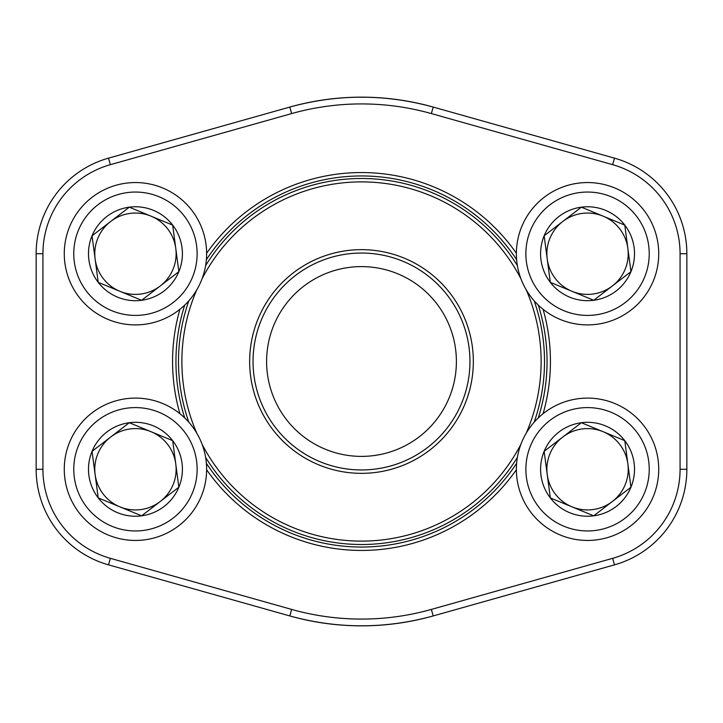 <?xml version="1.0" encoding="UTF-8"?>
<svg xmlns="http://www.w3.org/2000/svg" width="723" height="723" viewBox="0 0 723 723"><rect width="100%" height="100%" fill="white"/><g stroke="black" fill="none" stroke-linecap="round" stroke-linejoin="round"><path stroke-width="1.08" d="M550.32 497.894A46.959 46.959 0 0 1 581.382 422.72A46.959 46.959 0 0 1 630.953 487.203A46.959 46.959 0 0 1 550.32 497.894L544.148 451.342L581.382 422.72L624.78 440.65L630.953 487.203L593.719 515.824L550.32 497.894L544.148 451.342L562.765 437.026L581.382 422.72L624.78 440.65L630.953 487.203L593.719 515.824L550.32 497.894M562.765 437.026A40.669 40.669 0 0 1 625.142 484.799A40.669 40.669 0 0 1 547.239 474.613A40.669 40.669 0 0 1 562.765 437.026M521.771 442.096A71.17 71.17 0 0 1 643.976 425.892A71.17 71.17 0 0 1 596.9 539.828A71.17 71.17 0 0 1 521.771 442.096A71.17 71.17 0 0 1 643.976 425.892A71.17 71.17 0 0 1 596.9 539.828A71.17 71.17 0 0 1 521.771 442.096M98.22 282.35A46.959 46.959 0 0 1 129.281 207.176A46.959 46.959 0 0 1 178.852 271.658A46.959 46.959 0 0 1 98.22 282.35L92.047 235.797L129.281 207.176L172.68 225.106L178.852 271.658L141.618 300.28L98.22 282.35L92.047 235.797L110.664 221.482L129.281 207.176L172.68 225.106L178.852 271.658L141.618 300.28L98.22 282.35M110.664 221.482A40.669 40.669 0 0 1 173.041 269.254A40.669 40.669 0 0 1 95.138 259.069A40.669 40.669 0 0 1 110.664 221.482M69.67 226.552A71.17 71.17 0 0 1 191.875 210.348A71.17 71.17 0 0 1 144.799 324.284A71.17 71.17 0 0 1 69.67 226.552A71.17 71.17 0 0 1 191.875 210.348A71.17 71.17 0 0 1 144.799 324.284A71.17 71.17 0 0 1 69.67 226.552M98.22 497.894A46.959 46.959 0 0 1 129.281 422.72A46.959 46.959 0 0 1 178.852 487.203A46.959 46.959 0 0 1 98.22 497.894L92.047 451.342L129.281 422.72L172.68 440.65L178.852 487.203L141.618 515.824L98.22 497.894L92.047 451.342L129.281 422.72L172.68 440.65L178.852 487.203L160.235 501.518L141.618 515.824L98.22 497.894M110.664 437.026A40.669 40.669 0 0 1 173.041 484.799A40.669 40.669 0 0 1 95.138 474.613A40.669 40.669 0 0 1 110.664 437.026M69.67 442.096A71.17 71.17 0 0 1 191.875 425.892A71.17 71.17 0 0 1 144.799 539.828A71.17 71.17 0 0 1 69.67 442.096A71.17 71.17 0 0 1 191.875 425.892A71.17 71.17 0 0 1 144.799 539.828A71.17 71.17 0 0 1 69.67 442.096M550.32 282.35A46.959 46.959 0 0 1 581.382 207.176A46.959 46.959 0 0 1 630.953 271.658A46.959 46.959 0 0 1 550.32 282.35L544.148 235.797L581.382 207.176L624.78 225.106L630.953 271.658L593.719 300.28L550.32 282.35L544.148 235.797L562.765 221.482L581.382 207.176L624.78 225.106L630.953 271.658L593.719 300.28L550.32 282.35M562.765 221.482A40.669 40.669 0 0 1 625.142 269.254A40.669 40.669 0 0 1 547.239 259.069A40.669 40.669 0 0 1 562.765 221.482M521.771 226.552A71.17 71.17 0 0 1 643.976 210.348A71.17 71.17 0 0 1 596.9 324.284A71.17 71.17 0 0 1 521.771 226.552A71.17 71.17 0 0 1 643.976 210.348A71.17 71.17 0 0 1 596.9 324.284A71.17 71.17 0 0 1 521.771 226.552M42.928 469.272L36.15 469.272L36.15 253.728A99.295 99.295 0 0 1 108.513 158.147L289.796 107.067A264.347 264.347 0 0 1 433.204 107.067L614.487 158.147A99.295 99.295 0 0 1 686.85 253.728L686.85 469.272A99.295 99.295 0 0 1 614.487 564.853L433.204 615.933A264.347 264.347 0 0 1 289.796 615.933L108.513 564.853A99.295 99.295 0 0 1 36.15 469.272A99.295 99.295 0 0 0 108.513 564.853L110.357 558.328L291.631 609.417A257.569 257.569 0 0 0 431.369 609.417L612.643 558.328A92.517 92.517 0 0 0 680.072 469.272L680.072 253.728A92.517 92.517 0 0 0 612.643 164.672L431.369 113.583A257.569 257.569 0 0 0 291.631 113.583L110.357 164.672A92.517 92.517 0 0 0 42.928 253.728L42.928 469.272A92.517 92.517 0 0 0 110.357 558.328M543.081 309.299A188.938 188.938 0 0 1 543.081 413.701M516.385 469.715A188.938 188.938 0 0 1 206.615 469.715M179.919 413.701A188.938 188.938 0 0 1 179.919 309.299M206.615 253.285A188.938 188.938 0 0 1 516.385 253.285M433.204 107.067C385.368 93.909 337.569 93.909 289.796 107.067A264.347 264.347 0 0 1 433.204 107.067L431.369 113.583M289.796 615.933C337.632 629.091 385.431 629.091 433.204 615.933A264.347 264.347 0 0 1 289.796 615.933L291.631 609.417M538.264 417.93A185.549 185.549 0 0 0 538.264 305.07M516.629 259.702A185.549 185.549 0 0 0 206.371 259.702M184.736 305.07A185.549 185.549 0 0 0 184.736 417.93M206.371 463.298A185.549 185.549 0 0 0 516.629 463.298M464.808 318.662A111.839 111.839 0 0 1 346.95 472.39A111.839 111.839 0 0 1 272.743 293.448A111.839 111.839 0 0 1 464.808 318.662M526.163 433.267A179.62 179.62 0 0 0 526.163 289.733M520.922 278.753A179.62 179.62 0 0 0 202.079 278.753M196.837 289.733A179.62 179.62 0 0 0 196.837 433.267M202.079 444.247A179.62 179.62 0 0 0 520.922 444.247M534.134 300.759A183.009 183.009 0 0 1 534.134 422.241M517.379 457.388A183.009 183.009 0 0 1 205.621 457.388M188.866 422.241A183.009 183.009 0 0 1 188.866 300.759M205.621 265.612A183.009 183.009 0 0 1 517.379 265.612M449.155 325.151A94.894 94.894 0 0 0 286.191 303.759A94.894 94.894 0 0 0 349.155 455.589A94.894 94.894 0 0 0 449.155 325.151M461.681 319.955A108.45 108.45 0 0 0 275.436 295.517A108.45 108.45 0 0 0 347.383 469.028A108.45 108.45 0 0 0 461.681 319.955M530.546 445.72A61.681 61.681 0 0 0 595.653 530.42A61.681 61.681 0 0 0 636.448 431.676A61.681 61.681 0 0 0 530.546 445.72M78.445 230.176A61.681 61.681 0 0 0 143.552 314.876A61.681 61.681 0 0 0 184.347 216.132A61.681 61.681 0 0 0 78.445 230.176M78.445 445.72A61.681 61.681 0 0 0 143.552 530.42A61.681 61.681 0 0 0 184.347 431.676A61.681 61.681 0 0 0 78.445 445.72M530.546 230.176A61.681 61.681 0 0 0 595.653 314.876A61.681 61.681 0 0 0 636.448 216.132A61.681 61.681 0 0 0 530.546 230.176M680.072 469.272L686.85 469.272A99.295 99.295 0 0 1 614.487 564.853L612.643 558.328M612.643 164.672L614.487 158.147A99.295 99.295 0 0 1 686.85 253.728L680.072 253.728M42.928 253.728L36.15 253.728A99.295 99.295 0 0 1 108.513 158.147L110.357 164.672M289.796 107.067L291.631 113.583M431.369 609.417L433.204 615.933"/></g></svg>
